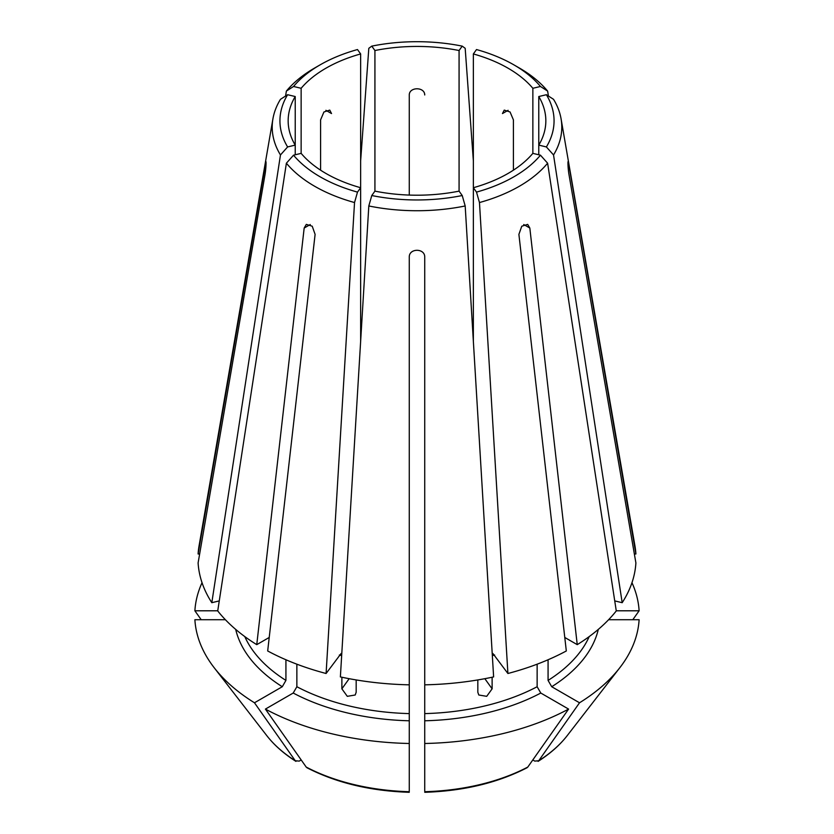 <?xml version="1.0" encoding="UTF-8"?>
<svg xmlns="http://www.w3.org/2000/svg" width="834" height="834" viewBox="0 0 834 834"><rect width="100%" height="100%" fill="white"/><g stroke="black" fill="none" stroke-linecap="round" stroke-linejoin="round"><path stroke-width="1.25" d="M360.642 341.252L360.642 53.939A128.843 74.382 0 0 0 301.137 88.289L301.137 153.362L293.537 155.187L286.385 163.203L217.726 610.936A219.029 126.455 0 0 0 256.757 644.651L304.17 228.047L306.318 224.377L312.218 226.212L315.106 234.364L267.683 650.968A219.029 126.455 0 0 0 326.094 673.497L341.106 653.502M409.265 256.882C409.265 248.115 424.725 248.115 424.735 256.882L424.735 684.829A219.029 126.455 0 0 0 493.624 676.916L465.184 205.967L462.224 195.531L459.075 191.132L459.075 50.52A128.843 74.382 0 0 0 374.925 50.52L374.925 191.132L371.776 195.531L368.816 205.967L340.376 676.916A219.029 126.455 0 0 0 409.265 684.829L409.265 256.882M508.104 110.307L502.475 113.56L504.236 110.109L510.064 111.975L513.41 119.877L513.41 170.178M484.835 678.688L492.123 688.832L486.712 696.327L478.799 695.003L477.83 692.251L477.83 679.929M473.358 341.252L473.358 187.723L476.506 192.112L479.467 202.547L507.906 673.497L492.894 653.502M492.123 688.832L492.123 677.239M301.137 88.289L293.537 86.475A137.057 79.126 0 0 1 320.089 64.875A137.057 79.126 0 0 1 357.494 49.55L360.642 53.939M307.006 767.77L306.203 767.061A525014.572 303118.76 120 0 1 265.41 709.088L293.214 693.033L296.862 686.726A177.798 102.655 0 0 0 409.265 713.602L409.265 665.209M409.265 713.602L409.265 791.112M424.735 665.209L424.735 791.112M424.735 663.979L424.735 663.093M409.265 195.083L409.265 94.972C409.265 86.736 424.725 86.736 424.735 94.972M356.17 679.929L356.17 692.251L355.201 695.003L347.298 696.327L341.877 688.832L341.877 677.239M301.137 153.362A128.843 74.382 0 0 0 320.59 170.178A128.843 74.382 0 0 0 360.642 187.723L357.494 192.112L354.533 202.547L326.094 673.497M473.358 160.816L465.184 48.309L462.224 46.131L459.075 50.52M256.757 644.651L269.226 637.457M244.789 636.592A177.798 102.655 0 0 0 285.926 680.408L285.926 659.767M285.926 680.408L282.278 686.726L254.474 702.781A525014.572 303118.76 120 0 0 295.278 760.754L295.924 761.369C283.904 753.738 274.178 745.148 266.744 735.578A164.6 95.034 0 0 0 295.278 760.754L299.218 761.098L301.199 759.962M296.862 686.726L296.862 664.187M295.226 154.78L295.226 145.116L287.615 146.94L280.464 154.957L211.815 602.69L219.269 600.907M538.774 154.78L538.774 96.535L546.385 94.722L553.536 99.319A144.782 83.588 0 0 1 561.074 118.835L634.945 545.884A219.029 126.455 0 0 1 635.894 553.984L568.83 164.757C567.652 156.677 567.652 165.601 568.83 173.68L635.894 562.919A219.029 126.455 0 0 1 622.185 602.69L553.536 154.957L546.385 146.94L538.774 145.116A128.843 74.382 0 0 0 545.843 120.826A128.843 74.382 0 0 0 538.774 96.535M265.91 161.64L198.106 553.984L199.649 553.984M217.747 610.79L194.885 610.79A525014.572 428674.655 180 0 0 201.202 619.725M266.015 164.757L265.17 164.757C266.348 156.677 266.348 165.601 265.17 173.68L198.106 562.919A219.029 126.455 0 0 0 211.815 602.69M225.399 619.725L194.885 619.725A222.251 128.311 0 0 0 214.119 667.638A222.251 128.311 0 0 0 254.474 702.781M632.798 619.725A525014.551 428674.655 180 0 0 639.115 610.79L616.253 610.79M634.351 553.984L635.894 553.984M532.801 759.962L534.782 761.098L538.722 760.754A525014.561 303118.749 -120 0 0 579.526 702.781A222.251 128.311 0 0 0 619.881 667.638A222.251 128.311 0 0 0 639.115 619.725L608.601 619.725M614.731 600.907L622.185 602.69M507.906 673.497A219.029 126.455 0 0 0 566.317 650.968L518.894 234.364L521.782 226.212L527.682 224.388L529.83 228.047L577.243 644.651A219.029 126.455 0 0 0 616.274 610.936L547.615 163.203L540.463 155.187L532.863 153.362L532.863 88.289A128.843 74.382 0 0 0 473.358 53.939L476.506 49.55A137.057 79.126 0 0 1 513.911 64.875L519.384 68.034A144.782 83.588 0 0 1 547.615 91.073L540.463 86.475A137.057 79.126 0 0 0 513.911 64.875M293.537 86.475L286.385 91.073L285.562 96.046M320.59 170.178L320.59 119.877L323.926 111.985L329.764 110.109L331.525 113.56L325.896 110.307M567.256 735.578C559.822 745.148 550.096 753.738 538.097 761.369L538.722 760.754A164.6 95.034 0 0 0 567.256 735.578L619.881 667.638M579.526 702.781L551.722 686.726L548.074 680.408L548.074 659.767M564.774 637.457L577.243 644.651M295.226 96.535A128.843 74.382 0 0 0 288.157 120.826A128.843 74.382 0 0 0 295.226 145.116L295.226 96.535L287.615 94.722A137.057 79.126 0 0 0 287.615 146.94M287.615 94.722L280.464 99.319A144.782 83.588 0 0 0 272.927 118.835A144.782 83.588 0 0 0 280.464 154.957M546.385 146.94A137.057 79.126 0 0 0 546.385 94.722M293.537 155.187A137.057 79.126 0 0 0 357.494 192.112M286.385 163.203A144.782 83.588 0 0 0 354.533 202.547M540.463 86.475L532.863 88.289M371.776 195.531A137.057 79.126 0 0 0 462.224 195.531M368.816 205.967A144.782 83.588 0 0 0 465.184 205.967M374.925 191.132A128.843 74.382 0 0 0 459.075 191.132M532.863 153.362A128.843 74.382 0 0 1 473.358 187.723L473.358 53.939M476.506 192.112A137.057 79.126 0 0 0 540.463 155.187M479.467 202.547A144.782 83.588 0 0 0 547.615 163.203M462.224 46.131A137.057 79.126 0 0 0 371.776 46.131L374.925 50.52M424.735 743.49A222.251 128.311 0 0 0 568.59 709.088L540.786 693.033L537.138 686.726L537.138 664.187M265.41 709.088A222.251 128.311 0 0 0 409.265 743.49M639.115 610.79A222.251 128.311 0 0 0 631.964 582.685M202.037 582.685A222.251 128.311 0 0 0 194.885 610.79M526.994 767.77L527.797 767.061A525014.561 303118.76 -120 0 0 568.59 709.088M272.927 118.835L199.055 545.884A219.029 126.455 0 0 0 198.106 553.984M568.09 161.64L568.83 164.757L567.985 164.757M360.642 160.816L368.816 48.309L371.776 46.131M320.089 64.875L314.616 68.034A144.782 83.588 0 0 0 286.385 91.073M548.438 96.046L547.615 91.073M553.536 154.957A144.782 83.588 0 0 0 561.074 118.835M304.17 228.047L310.269 224.534M349.165 678.688L341.877 688.832M523.731 224.534L529.83 228.047M339.365 655.003A177.798 102.655 0 0 0 341.659 655.639M492.341 655.639A177.798 102.655 0 0 0 494.635 655.003M424.735 713.602A177.798 102.655 0 0 0 537.138 686.726M548.074 680.408A177.798 102.655 0 0 0 589.211 636.592M551.722 686.726A182.948 105.626 0 0 0 598.301 629.399M293.214 693.033A182.948 105.626 0 0 0 409.265 720.784M306.203 767.061A164.6 95.034 0 0 0 409.265 791.706M235.699 629.399A182.948 105.626 0 0 0 282.278 686.726M424.735 720.784A182.948 105.626 0 0 0 540.786 693.033M424.735 791.706A164.6 95.034 0 0 0 527.797 767.061M266.744 735.578L214.119 667.638M424.756 792.3C463.61 791.018 497.679 782.845 526.984 767.78M409.244 792.3C370.39 791.018 336.321 782.845 307.016 767.78"/></g></svg>
